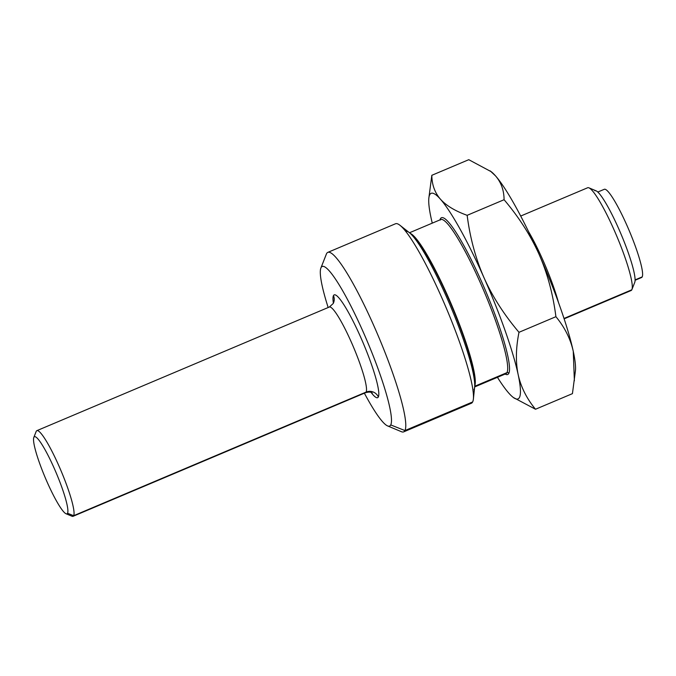 <?xml version="1.0" encoding="UTF-8"?>
<svg xmlns="http://www.w3.org/2000/svg" width="676" height="676" viewBox="0 0 676 676"><rect width="100%" height="100%" fill="white"/><g stroke="black" fill="none" stroke-linecap="round" stroke-linejoin="round"><path stroke-width="1.01" d="M641.516 277.549A47.895 6.853 -112.9 0 0 641.583 277.523A47.895 6.853 -112.9 0 0 642.2 276.89A47.895 6.853 -112.9 0 0 628.114 228.091A47.895 6.853 -112.9 0 0 604.285 189.297A47.895 6.853 -112.9 0 0 604.234 189.322M596.071 190.826A50.218 7.183 67.1 0 1 621.075 234.2A50.218 7.183 67.1 0 1 634.756 282.357L631.925 289.548A55.795 7.985 67.1 0 1 631.815 289.793A55.795 7.985 67.1 0 1 631.097 290.536A55.795 7.985 67.1 0 1 631.021 290.562M587.579 187.784A55.795 7.985 67.1 0 1 587.647 187.751A55.795 7.985 67.1 0 1 588.94 187.844A55.795 7.985 67.1 0 1 616.723 236.034A55.795 7.985 67.1 0 1 631.925 289.548M513.388 397.513L535.502 409.25L572.437 393.643L575.428 370.778A111.591 15.962 -112.9 0 0 573.265 351.326A111.591 15.962 -112.9 0 0 539.085 254.362A111.591 15.962 -112.9 0 0 495.508 175.861A111.591 15.962 -112.9 0 0 491.308 171.755L468.764 159.688L431.829 175.304L428.837 198.161A111.591 15.962 -112.9 0 0 431.001 217.613A111.591 15.962 -112.9 0 0 432.268 223.139M574.372 380.774L573.265 351.326C570.485 338.853 564.705 327.311 555.917 316.689C553.002 294.06 547.391 273.281 539.085 254.362C530.567 235.383 518.898 217.165 504.085 199.716C504 190.302 501.144 182.351 495.508 175.861L490.193 170.884M497.443 377.318A111.591 15.962 -112.9 0 0 508.758 393.077A111.591 15.962 -112.9 0 0 512.957 397.184A111.591 15.962 -112.9 0 0 518.162 374.614A111.591 15.962 -112.9 0 0 483.982 277.659C475.65 258.595 470.04 237.817 467.15 215.323C455.092 210.98 446.177 205.589 440.406 199.158C434.752 192.609 431.896 184.658 431.829 175.304M535.502 409.25C526.68 398.561 520.892 387.01 518.162 374.614C515.568 362.074 515.839 347.963 518.991 332.305C504.093 314.729 492.424 296.51 483.982 277.659A111.591 15.962 -112.9 0 0 440.406 199.158A111.591 15.962 -112.9 0 0 428.837 198.161M505.141 374.056A85.083 12.176 -112.9 0 0 508.808 373.363A85.083 12.176 -112.9 0 0 481.751 282.036A85.083 12.176 -112.9 0 0 440.355 218.872A85.083 12.176 -112.9 0 0 439.975 219.886M518.991 332.305L555.917 316.689M467.15 215.323L504.085 199.716M474.662 386.942L505.893 373.743A83.689 11.974 -112.9 0 0 505.893 373.743A83.689 11.974 -112.9 0 0 506.975 372.628A1.394 1.369 -153 0 1 508.808 373.363M409.495 232.764L440.727 219.565A83.689 11.974 67.1 0 1 440.727 219.565A83.689 11.974 67.1 0 1 482.368 287.385A83.689 11.974 67.1 0 1 506.975 372.628L474.729 386.266M410.307 233.414A83.689 11.974 67.1 0 1 451.948 305.687A83.689 11.974 67.1 0 1 474.772 385.911M403.682 431.863A97.428 13.942 67.1 0 0 404.949 430.57A97.428 13.942 -112.9 0 0 376.295 331.325A97.428 13.942 -112.9 0 0 327.818 252.376L395.511 223.764A97.428 13.942 67.1 0 1 399.93 225.26A97.428 13.942 67.1 0 1 446.278 308.079A97.428 13.942 67.1 0 1 473.377 399.034A97.428 13.942 67.1 0 1 472.634 401.958A97.428 13.942 67.1 0 1 471.375 403.251L403.682 431.863A97.428 13.942 67.1 0 1 401.426 431.702L387.618 425.931A86.629 12.396 67.1 0 1 364.372 393.178A86.629 12.396 -112.9 0 0 389.63 426.074A86.629 12.396 -112.9 0 0 390.745 424.925A86.629 12.396 67.1 0 1 387.618 425.931M327.818 252.376A97.428 13.942 -112.9 0 0 326.55 253.669L321.049 267.637A86.629 12.396 -112.9 0 0 328.164 307.529A86.629 12.396 67.1 0 1 320.88 268.026A86.629 12.396 67.1 0 1 321.049 267.637A86.629 12.396 -112.9 0 1 363.198 331.95A86.629 12.396 -112.9 0 1 390.745 424.925A86.629 12.396 -112.9 0 0 365.277 336.69A86.629 12.396 -112.9 0 0 322.173 266.488A86.629 12.396 -112.9 0 0 321.049 267.637M320.88 268.026L326.356 254.1A97.428 13.942 67.1 0 1 326.55 253.669M71.817 516.16A46.492 6.65 -112.9 0 0 71.994 516.244A46.492 6.65 -112.9 0 0 73.059 516.312A46.492 6.65 -112.9 0 0 73.659 515.695A46.492 6.65 -112.9 0 0 59.978 468.324A46.492 6.65 -112.9 0 0 36.85 430.663A46.492 6.65 -112.9 0 0 36.25 431.271A46.492 6.65 -112.9 0 0 36.158 431.482L33.8 437.473A41.844 5.983 -112.9 0 0 45.216 477.628A41.844 5.983 -112.9 0 0 66.054 513.76A41.844 5.983 -112.9 0 0 67.549 513.261A41.844 5.983 -112.9 0 0 54.241 468.35A41.844 5.983 -112.9 0 0 33.885 437.287A41.844 5.983 -112.9 0 0 33.8 437.473M405.6 231.243A86.629 12.396 67.1 0 1 448.788 302.172A86.629 12.396 67.1 0 1 473.977 389.739M594.846 190.767A50.218 7.183 67.1 0 1 594.905 190.742A50.218 7.183 67.1 0 1 619.884 231.42A50.218 7.183 67.1 0 1 634.654 282.576M558.46 302.417A55.795 7.985 -112.9 0 0 528.514 231.564M642.2 276.89L635.094 279.889M564.012 318.455L631.815 289.793M440.448 219.683A1.394 1.369 27 0 0 440.355 218.872M411.735 234.53L411.667 234.471A83.925 12.007 67.1 0 1 411.735 234.53A83.925 12.007 67.1 0 1 451.627 305.882A83.925 12.007 67.1 0 1 474.958 384.137A83.925 12.007 67.1 0 1 474.949 384.171L473.377 399.034M390.745 424.925L404.949 430.57L472.634 401.958M371.124 392.452A55.795 7.985 -112.9 0 0 378.349 396.93A55.795 7.985 -112.9 0 0 360.604 337.054A55.795 7.985 -112.9 0 0 333.454 295.632A55.795 7.985 -112.9 0 0 333.386 303.169M333.454 295.632A9.295 9.134 -153 0 1 333.226 303.499L329.322 307.039A46.492 6.65 -112.9 0 1 352.458 344.718A46.492 6.65 -112.9 0 1 366.13 392.072L73.659 515.695L67.549 513.261M365.462 392.714A46.492 6.65 -112.9 0 0 365.53 392.688A46.492 6.65 -112.9 0 0 366.13 392.072A9.295 9.134 27 0 1 378.349 396.93M36.85 430.663L329.313 307.039A46.492 6.65 -112.9 0 0 329.263 307.065M33.885 437.287L36.25 431.271M635.094 280.261L641.583 277.515M597.804 192.043L604.285 189.305M588.94 187.844L596.071 190.818M520.697 216.05L587.647 187.759M564.139 318.835L631.097 290.528M514.073 398.054L512.957 397.184M440.71 219.573L440.313 220.046M411.684 234.487L399.93 225.26M333.285 303.38L333.792 302.164M372.341 393.069C371.538 393.187 371.994 391.117 365.53 392.688L73.059 516.312M71.994 516.236L66.045 513.752"/></g></svg>
